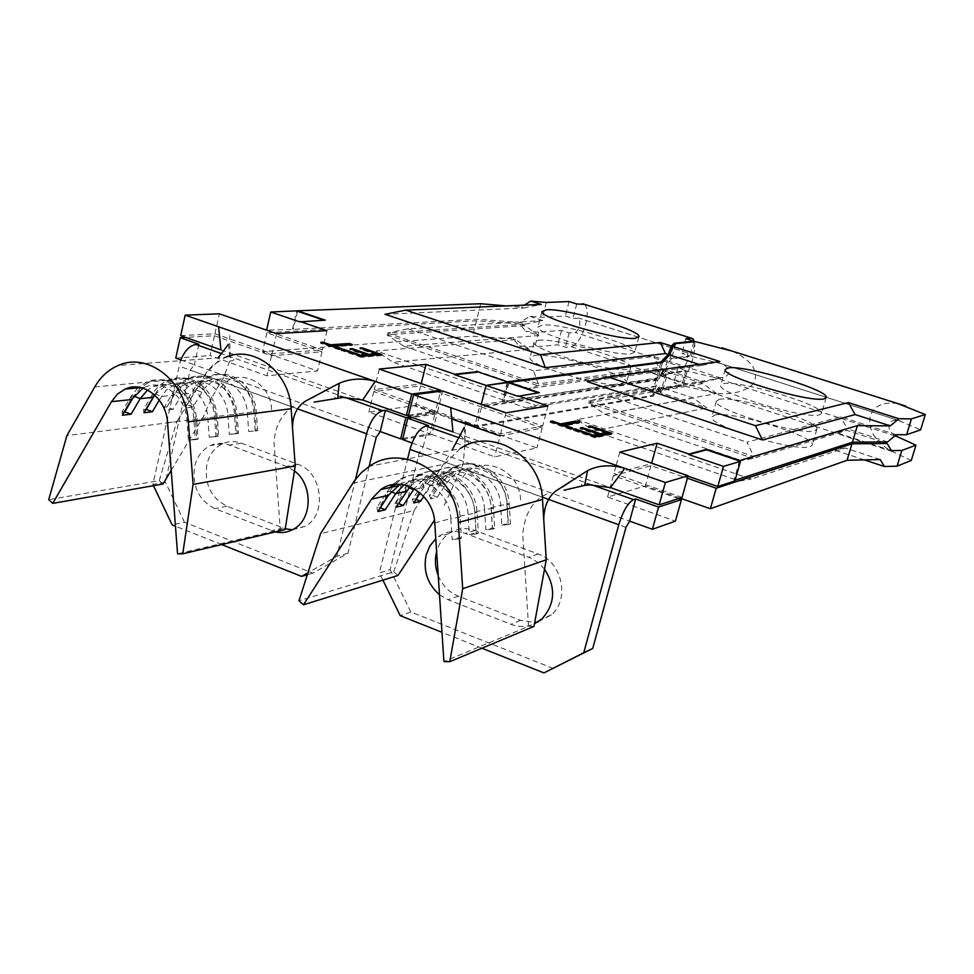 <?xml version="1.0" encoding="UTF-8"?>
<svg xmlns="http://www.w3.org/2000/svg" width="974" height="974" viewBox="0 0 974 974"><rect width="100%" height="100%" fill="white"/><g stroke="black" fill="none" stroke-linecap="round" stroke-linejoin="round"><path stroke-width="0.73" stroke-dasharray="4.87 3.65" d="M294.44 470.953L286.441 466.424L229.316 445.021C222.729 442.646 216.362 442.866 210.226 445.666C202.227 449.684 197.04 456.623 194.642 466.449C191.975 486.221 198.708 500.283 214.864 508.647L275.252 531.914M292.395 529.807L305.276 526.301C327.41 514.735 322.443 472.061 298.007 464.342L241.333 443.182C234.795 440.845 228.476 441.064 222.376 443.84C214.438 447.821 209.276 454.688 206.89 464.428C204.236 483.981 210.908 497.909 226.942 506.176L285.26 528.748M631.262 353.806L634.817 351.991C636.753 344.893 561.365 322.966 542.408 325.012L537.94 327.045C535.895 334.094 614.728 356.764 631.262 353.806M534.531 355.4C553.622 352.6 628.717 374.673 626.55 382.563L622.934 384.657C606.254 388.395 527.75 365.615 529.99 357.775L534.531 355.4M538.464 340.23C557.481 337.808 632.723 359.808 630.677 367.295L627.098 369.256C610.479 372.604 531.816 349.885 533.959 342.434L538.464 340.23M538.878 335.531L524.925 325.669L386.873 334.776L403.723 346.172L538.878 335.531L525.753 331.245L538.634 332.134L561.548 330.417L569.169 332.889L575.037 332.426C576.912 331.866 578.495 329.407 579.81 325.072L579.554 318.352L578.799 318.096L572.956 318.461L565.322 316.014L542.469 317.317L529.6 316.307L520.055 322.455L476.846 319.216L293.332 329.407L266.596 330.137M465.195 422.753L415.849 405.452L368.854 412.063L429.972 433.807L435.122 413.159L373.797 391.633L420.671 385.96L479.732 406.389L656.111 379.641L663.988 370.899L663.513 376.22L665.851 373.578L685.854 370.668L677.843 368.075L683.042 367.356C684.722 366.687 686.256 364.154 687.62 359.723L687.729 352.965L687.072 352.746L681.897 353.367L689.921 355.936L670.002 358.432L667.714 360.916L653.846 356.435L533.533 370.814L538.281 383.902L658.826 367.551L653.846 356.435M694.425 341.716C695.241 345.953 694.669 351.736 692.697 359.065C688.63 372.226 684.065 379.848 679.024 381.905L571.275 346.72L565.395 347.28L557.798 344.796L534.811 346.902L519.239 345.977L513.115 338.769L472.585 336.2L262.554 351.699L317.512 370.96L266.925 375.794L210.055 355.571L214.475 335.738L185.608 337.394M584.656 304.375L584.765 304.472C587.736 307.76 587.992 314.492 585.532 324.671C581.648 337.576 576.888 344.918 571.275 346.72M506.224 305.897L521.212 307.175L524.414 305.13M385.022 314.298L523.769 307.991L521.212 307.175M665.851 373.578L661.699 388.675L658.838 392.059L647.856 388.443L526.642 408.057L393.082 362.255L529.637 349.41L515.66 339.609L513.115 338.769M515.66 339.609L376.183 350.957L393.082 362.255M658.838 392.059L659.276 386.861L656.573 385.972L535.517 405.391L376.183 350.957M659.276 386.861L651.764 395.566L474.728 426.101L479.732 406.389M402.81 438.495L429.972 433.807M180.762 359.893L194.374 364.775L190.173 370.144L165.422 482.252L152.881 484.443L180.446 360.721M175.77 358.091L210.055 355.571M529.637 349.41L519.239 345.977M661.699 388.675L681.788 385.351L673.801 382.745L679.024 381.905M523.769 307.991L541.252 304.424M525.315 324.159L542.749 320.556L407.948 328.822L387.287 333.035L525.315 324.159L520.055 322.455M387.287 333.035L538.281 383.902M667.714 360.916L664.414 369.365L658.826 367.551M664.414 369.365L656.549 378.046L503.181 401.422L508.026 382.575L503.181 401.422L481.144 404.734L658.059 378.533L665.863 369.84L669.162 361.378L671.439 358.895L691.321 356.387L721.515 363.789C727.152 366.528 729.623 369.596 728.917 372.993C726.823 377.206 721.746 378.63 713.686 377.255L687.242 371.118L667.275 374.04L663.124 389.137L683.176 385.814L687.242 371.118M408.325 416.142L437.521 411.746L500.612 433.856L542.725 426.015L441.721 391.11M440.723 390.757L421.145 383.999L374.284 389.588L435.646 411.089L440.601 391.256M408.569 415.143L435.646 411.089M220.928 349.873L362.681 400.01M180.689 335.653L214.913 333.753L271.99 353.745L322.455 349.897L266.499 330.563M542.749 320.556L529.6 316.307M407.948 328.822L533.533 370.814M403.723 346.172L528.931 388.565L649.682 371.703L658.412 369.085L537.818 385.692L528.931 388.565M663.513 376.22L649.682 371.703M524.925 325.669L519.666 323.952L525.753 331.245M214.475 335.738L271.527 355.753L322.004 351.821L266.888 332.743L476.456 320.763L519.666 323.952M435.122 413.159L410.468 416.896M663.988 370.899L658.412 369.085M386.873 334.776L537.818 385.692M480.754 303.73L476.846 319.216M297.52 311.266L293.332 329.407M476.456 320.763L472.585 336.2M266.888 332.743L262.554 351.699M656.111 379.641L651.764 395.566M292.529 329.127L296.717 310.998M248.687 431.519L257.684 430.642L256.32 411.819C255.48 401.958 252.071 393.423 246.057 386.215C235.513 374.929 223.752 371.666 210.761 376.427L208.156 376.67C227.66 367.454 252.607 386.605 253.788 412.136L255.164 431.007L248.687 431.519L247.299 412.623C246.252 390.014 224.142 373.066 206.878 381.309L201.533 384.413L196.894 388.784L185.023 407.96L192.901 407.047L204.735 388.005L209.349 383.646L214.682 380.566C226.163 376.305 236.56 379.166 245.874 389.15C251.158 395.493 254.165 403.005 254.896 411.673L235.72 414.096C234.856 404.234 231.215 395.955 224.799 389.271C215.595 380.639 205.66 378.362 194.995 382.441L189.601 385.582L184.938 390.002L172.995 409.36L167.078 406.876L164.363 407.181L164.837 410.298L172.995 409.36M271.612 409.555C270.577 378.679 232.396 365.238 218.992 390.452M186.935 383.208L174.638 384.377C184.622 380.469 194.13 382.271 203.176 389.783C210.64 396.698 214.877 405.634 215.887 416.592L227.867 415.082L229.292 434.294L237.132 433.174L235.72 414.096L237.108 414.254L227.867 415.082C226.784 392.084 204.382 374.844 186.935 383.208L181.517 386.361L176.842 390.817L164.837 410.298M174.638 384.377L166.262 390.124L159.261 400.071M228.44 344.321L230.193 359.516L223.594 377.863C217.47 386.434 210.798 399.206 203.603 416.19L171.205 470.357M154.562 394.896L166.298 385.18C183.94 376.682 206.634 394.227 207.766 417.615L209.227 437.168L217.336 435.999L215.887 416.592L217.226 416.762L195.36 419.185C194.191 407.169 189.382 397.636 180.908 390.598C172.081 384.036 162.962 382.636 153.563 386.386L147.549 390.026M167.577 422.692L186.947 420.244L188.445 440.138L196.845 438.933L195.36 419.185L196.663 419.368L186.947 420.244C185.778 396.442 162.78 378.569 144.931 387.214L142.971 388.163M229.706 361.086C235.026 360.441 235.245 359.211 230.339 357.397M343.201 397.416C337.174 395.347 334.411 395.7 334.91 398.476M293.868 406.195C281.9 413.536 275.277 425.553 273.974 442.245L280.269 529.649L177.56 553.853M285.126 529.576L280.269 529.649M163.06 483.981L159.249 480.596L48.7 499.674M159.249 480.596L176.805 421.705L66.902 435.585M176.805 421.705L206.792 372.409M94.758 386.922L203.335 376.987L207.949 370.424L213.416 364.812L225.615 357.288L118.292 365.457M254.896 411.673L256.259 430.435M660.737 362.766L656.549 378.046M507.137 382.283L502.292 401.118M214.913 333.753L219.357 313.823M656.573 385.972L647.856 388.443M221.707 544.588L175.454 526.179M369.109 466.473L347.974 553.256L312.934 573.162L184.488 522.234L172.118 524.84M312.934 573.162L307.321 574.757M184.488 522.234L165.422 482.252M153.466 485.661L152.881 484.443M355.534 479.22L336.858 556.3L307.979 572.736M526.642 408.057L535.517 405.391M322.004 351.821L317.512 370.96M271.527 355.753L266.925 375.794M326.984 330.661L322.455 349.897M276.616 333.607L271.99 353.745M379.263 369.061L374.284 389.588M420.671 385.96L415.849 405.452M373.797 391.633L368.854 412.063M347.974 553.256L336.858 556.3M198.903 344.309L194.374 364.775L380.213 431.543M137.858 387.883L131.076 396.369L122.018 411.978L122.383 415.216M124.428 411.71L122.018 411.978M180.908 390.598L180.214 386.873C189.845 394.86 195.324 405.695 196.663 419.368L198.148 439.177L195.348 439.578L193.863 419.721C192.548 392.839 166.603 372.652 146.429 382.319L138.637 387.202M180.214 386.873C170.231 379.446 159.931 377.851 149.314 382.052L140.78 387.591M140.755 387.615L134.485 395.237M195.348 439.578L188.445 440.138M196.845 438.933L198.148 439.177M203.176 389.783L202.775 386.288C211.248 394.141 216.07 404.295 217.226 416.762L218.675 436.242L215.985 436.62L214.523 417.103C213.257 390.684 187.653 370.863 167.711 380.371C161.416 383.135 156.351 387.749 152.528 394.19L143.543 409.543L143.982 412.72M146.003 409.263L143.543 409.543M202.775 386.288C192.548 377.79 181.785 375.733 170.499 380.116C164.204 382.879 159.152 387.469 155.329 393.91L154.683 395.006M215.985 436.62L209.227 437.168M217.336 435.999L218.675 436.242M224.799 389.271L224.69 386.033C231.97 393.63 236.11 403.041 237.108 414.254L238.508 433.393L235.903 433.771L234.49 414.583C233.273 388.614 207.998 369.134 188.274 378.484C182.053 381.211 177.049 385.741 173.25 392.084L164.363 407.181M224.69 386.033C214.268 376.268 203.03 373.675 190.965 378.241C184.756 380.956 179.752 385.485 175.965 391.804L167.078 406.876M235.903 433.771L229.292 434.294M237.132 433.174L238.508 433.393M208.156 376.67C202.008 379.349 197.052 383.805 193.29 390.05L184.488 404.904L185.023 407.96M210.761 376.427C204.613 379.105 199.67 383.561 195.92 389.783L187.118 404.612L184.488 404.904M192.901 407.047L187.118 404.612M257.684 430.642L255.164 431.007M379.3 354.804L381.564 355.583L381.808 354.597M381.564 355.583L361.22 357.336L361.464 356.338M361.22 357.336L341.229 350.457L341.472 349.459M341.229 350.457L343.432 350.129M343.396 350.287L360.197 355.9M366.492 355.522L349.812 349.788L350.043 348.802M349.812 349.788L351.967 349.459M351.931 349.629L366.699 354.694M376.366 354.682L359.808 349.009L360.039 348.022M359.808 349.009L361.926 348.668M361.89 348.85L376.561 353.866M349.788 344.711L352.113 345.502L333.522 346.72M333.473 346.878L341.131 349.52L341.375 348.509M341.131 349.52L338.976 349.678L339.208 348.68M338.976 349.678L320.531 343.335L320.763 342.337M320.531 343.335L322.759 343.018M322.723 343.177L330.369 345.636M352.113 345.502L352.344 344.516M299.663 321.87L323.94 320.215M685.964 338.611L681.897 353.367M677.843 368.075L673.801 382.745M693.841 341.777L689.921 355.936M685.854 370.668L681.788 385.351M673.424 345.965L670.002 358.432M569.096 301.55L565.322 316.014M546.317 302.464L542.469 317.317M561.548 330.417L557.798 344.796M538.634 332.134L534.811 346.902M576.754 303.973L572.956 318.461M569.169 332.889L565.395 347.28M439.493 594.773L448.125 599.765L510.9 624.285C518.984 627.317 526.837 627.159 534.446 623.823M438.227 575.585C442.379 585.471 449.075 592.338 458.304 596.173L520.53 620.377L534.714 622.374M819.524 414.79L821.52 413.451C825.709 405.805 739.595 379.799 723.572 383.707L720.772 385.375C716.353 392.887 806.289 419.806 819.524 414.79M714.758 415.058C730.963 410.285 816.687 436.547 812.243 445.106L810.185 446.652C796.732 452.545 707.234 425.394 711.897 416.982L714.758 415.058M719.153 399.413C735.273 395.067 821.192 421.206 816.869 429.303L814.848 430.752C801.505 436.206 711.787 409.177 716.328 401.203L719.153 399.413M895.082 435.646C890.248 432.334 888.251 428.621 889.104 424.481C890.297 421.121 893.304 419.721 898.113 420.293L920.613 429.875M897.724 403.528L897.237 403.431C882.773 401.763 873.775 405.963 870.232 416.044C867.931 430.204 875.151 442.001 891.867 451.425L709.596 391.889L683.176 385.814M709.596 391.889C728.917 397.295 753.669 390.318 755.142 379.105C757.297 368.829 749.81 359.564 732.691 351.322L732.095 351.078M667.275 374.04L664.95 376.695L665.437 371.374L657.62 380.128L653.262 396.065L660.725 387.335L660.275 392.534L706.856 407.911L693.147 398.001L660.725 387.335M657.62 380.128L481.533 407.022L476.517 426.722L653.262 396.065M739.51 461.006L733.909 480.608L735.09 480.231M508.903 382.879L504.057 401.726M587.225 381.613L702.217 365.384L699.125 364.386M501.866 525.193L508.099 523.391L510.461 523.927L509.195 504.082C508.306 473.766 473.79 453.166 451.826 469.212L449.635 469.675C471.647 453.592 506.224 474.253 507.125 504.642L508.391 524.536L501.866 525.193L500.599 505.287C499.796 478.356 469.115 460.081 449.659 474.435L440.832 483.421L430.691 498.858L437.326 497.264L447.407 481.923L456.185 473.011C475.543 458.742 506.054 476.883 506.845 503.619L509.195 504.082L507.125 504.642L500.599 505.287L491.066 507.831C490.251 480.608 459.29 462.126 439.676 476.627L430.788 485.697L423.751 496.448M520.579 499.954C519.86 467.459 477.26 452.46 461.883 478.648M432.906 478.112L422.57 480.377C442.44 465.633 473.863 484.48 474.715 512.19L484.589 509.548L485.892 529.819L492.357 527.957L491.066 507.831L493.416 508.318L484.589 509.548C483.761 482.142 452.618 463.514 432.906 478.112L423.97 487.243L420.22 492.978M422.57 480.377L414.181 488.692M410.017 486.671L415.557 481.923C435.524 467.082 467.13 486.075 468.007 513.98L469.346 534.616L476.043 532.681L474.715 512.19L477.041 512.701L457.756 516.719C456.855 488.498 424.968 469.273 404.843 484.273L403.991 484.869M434.733 522.855L450.792 518.57L452.167 539.596L459.119 537.575L457.756 516.719L460.069 517.255L450.792 518.57C449.866 491.529 420.5 472.013 400.058 484.346M444.278 505.311L463.161 464.062L464.866 444.668C470.199 443.901 470.077 442.488 464.501 440.418C462.93 437.058 459.071 434.221 452.934 431.92L610.479 487.621M589.976 484.906C583.402 482.641 580.699 483.092 581.855 486.257M546.694 494.11C532.583 500.551 524.596 513.968 522.746 534.373L528.529 626.355L443.925 661.589M464.342 427.294L464.866 444.668M533.971 626.416L528.529 626.355M397.952 575.488L393.739 571.848L298.945 600.763M393.739 571.848L414.218 510.461L320.531 533.74M414.218 510.461L450.536 452.995M352.807 483.141L444.546 464.135L460.142 448.649L369.475 466.242M506.845 503.619L508.099 523.391M437.521 411.746L442.707 390.976M402.542 439.554L431.835 434.477L436.997 413.816L412.379 417.578M896.19 434.708L840.696 416.787L746.936 442.184L753.876 456.526L847.356 428.816L840.696 416.787M887.667 441.916L847.356 428.816M882.383 441.952L846.881 430.411L753.34 458.389L741.677 460.58L836.033 432.541L846.881 430.411M891.38 450.609L836.033 432.541M693.147 398.001L577.119 419.611L593.714 431.056L706.856 407.911M880.167 459.533L845.201 448.028L751.246 479.098L577.119 419.611M680.01 498.091L645.385 485.941L607.581 497.008L675.408 521.139M412.014 442.963L423.166 446.969L419.222 452.788L390.136 569.656L379.373 572.907L407.631 458.839M431.835 434.477L494.695 456.843L536.978 447.93L476.517 426.722M864.303 459.886L834.365 450L739.583 481.071L593.714 431.056M845.201 448.028L834.365 450M481.923 648.221L441.989 632.321M553.293 668.468L410.809 611.976L400.241 615.69M538.062 621.838L551.454 614.85C570.192 599.156 562.022 561.742 538.159 553.987L475.215 530.489C465.657 527.19 456.83 528.261 448.734 533.703C442.756 538.025 438.726 543.991 436.644 551.601M410.809 611.976L390.136 569.656M911.299 460.434L891.867 451.425M663.124 389.137L660.275 392.534M702.217 365.384L719.859 361.512M703.289 382.003L720.87 378.082L609.773 396.308L588.88 400.947L703.289 382.003L665.863 369.84M588.88 400.947L753.876 456.526M734.883 480.937L733.909 480.608M687.997 476.213L651.533 463.612L613.949 473.559L682.056 497.422M720.87 378.082L669.162 361.378M609.773 396.308L746.936 442.184M716.535 393.533L702.863 383.549L588.393 402.749L604.939 414.291L716.535 393.533L664.95 376.695M604.939 414.291L741.677 460.58M702.863 383.549L665.437 371.374M481.533 407.022L542.201 428.012L500.076 435.95L494.695 456.843M452.715 419.331L436.997 413.816M678.537 498.566L613.364 475.702L650.973 465.645L687.425 478.258M588.393 402.749L753.34 458.389M465.024 442.902L464.902 441.307C465.548 431.92 465.548 424.652 464.927 419.502M544.515 569.157L538.439 562.85L531.22 558.272L465.146 533.387C455.503 530.039 446.591 531.11 438.422 536.613L435.792 538.719M382.904 580.151L379.373 572.907M662.442 362.547L658.059 378.533M739.583 481.071L751.246 479.098M542.201 428.012L536.978 447.93M547.972 405.988L542.725 426.015M506.03 412.854L500.612 433.856M619.768 452.143L616.177 465.341M615.921 466.303L613.949 473.559M650.973 465.645L645.385 485.941M613.364 475.702L607.581 497.008M428.487 425.601L423.166 446.969L629.642 521.127M390.221 487.475L376.67 507.831L377.863 511.569M392.668 486.939L379.13 507.247L376.67 507.831M380.335 507.746L379.13 507.247M395.042 484.407L400.119 480.292C422.959 463.417 459.046 485.247 460.069 517.255L461.433 538.196L459.119 538.865L457.756 517.876C456.733 485.795 420.573 463.904 397.684 480.815L392.851 484.687M459.119 538.865L452.167 539.596M459.119 537.575L461.433 538.196M409.104 487.706L407.595 487.061L417.98 476.456C440.516 459.874 476.067 481.278 477.041 512.701L478.368 533.265L476.152 533.91L474.813 513.298C473.839 481.801 438.215 460.337 415.63 476.968L405.233 487.584L394.872 503.521L396.114 507.186M406.499 491.2L405.233 487.584L407.595 487.061L397.258 502.961L394.872 503.521M398.512 503.485L397.258 502.961M476.152 533.91L469.346 534.616M476.043 532.681L478.368 533.265M449.635 469.675L439.493 479.951L440.832 483.421L430.788 485.697L424.944 483.189L435.195 472.767C457.451 456.465 492.479 477.455 493.416 508.318L494.707 528.517L492.564 529.138L491.261 508.891C490.324 477.954 455.223 456.903 432.943 473.254L422.667 483.701L412.44 499.37L413.707 502.949M415.131 489.252L423.97 487.243L422.667 483.701L424.944 483.189L414.741 498.822L412.44 499.37M416.044 499.382L414.741 498.822M492.564 529.138L485.892 529.819M492.357 527.957L494.707 528.517M451.826 469.212L441.697 479.452L439.493 479.951L429.4 495.352L430.691 498.858M447.407 481.923L441.697 479.452L431.616 494.829L429.4 495.352M437.326 497.264L431.616 494.829M510.461 523.927L508.391 524.536M609.98 433.771L611.733 434.367L612.013 433.333M611.733 434.367L595.224 437.886L595.504 436.839M595.224 437.886L573.102 430.277L573.382 429.23M573.102 430.277L574.916 429.765M574.867 429.924L593.47 436.145M598.572 435.22L580.127 428.889L580.394 427.854M580.127 428.889L581.904 428.365M581.855 428.548L598.803 434.355M606.595 433.527L588.296 427.269L588.576 426.235M588.296 427.269L590.049 426.746M590 426.929L606.814 432.687M577.387 422.606L579.201 423.24L563.958 425.991M563.909 426.162L572.371 429.071L572.651 428.024M572.371 429.071L570.606 429.424L570.886 428.377M570.606 429.424L550.2 422.399L550.48 421.352M550.2 422.399L552.051 421.9M552.014 422.059L560.476 424.798M579.201 423.24L579.481 422.205M517.888 396.284L538.257 392.826M691.321 356.387L695.412 341.606M675.603 343.688L671.439 358.895M226.942 506.176L214.864 508.647M683.042 367.356L575.037 332.426M687.072 352.746L578.799 318.096M344.991 397.368L221.354 353.538M201.703 392.254L195.92 389.783L193.29 390.05L193.85 393.07L181.882 394.324L175.965 391.804L173.25 392.084L173.762 395.164L161.38 396.455L155.329 393.91L152.528 394.19L152.979 397.331M376.22 437.265L190.173 370.144M297.533 408.837L292.261 406.937M290.946 406.462L178.875 366.029M298.007 464.342L286.441 466.424M283.02 527.993L271.381 530.72M241.333 443.182L229.316 445.021M133.803 396.089L131.076 396.369L131.478 399.571M458.304 596.173L448.125 599.765M894.863 435.841L713.686 377.255M625.965 527.384L419.222 452.788M900.999 421.206L717.801 362.584M591.778 484.821L458.766 437.679M542.311 497.154L426.137 455.248M538.159 553.987L528.639 557.177M520.53 620.377L510.9 624.285M475.215 530.489L465.146 533.387M391.073 491.7L387.141 491.614L388.382 495.316M638.834 337.101L634.817 351.991M630.677 367.295L626.55 382.563M693.013 338.757L584.765 304.472M687.729 352.965L579.554 318.352M206.878 381.309L194.995 382.441M166.298 385.18L153.563 386.386M144.931 387.214L140.853 387.603M218.31 361.098L207.511 371.557M533.959 342.434L529.99 357.775M541.934 311.607L537.94 327.045M305.276 526.301L293.807 529.028M222.376 443.84L210.226 445.666M230.168 356.813L229.694 335.482M149.314 382.052L146.429 382.319M170.499 380.116L167.711 380.371M190.965 378.241L188.274 378.484M245.874 389.15L246.057 386.215M826.183 397.526L821.52 413.451M816.869 429.303L812.243 445.106M897.237 403.431L732.691 351.322M449.659 474.435L439.676 476.627M415.557 481.923L404.843 484.273M898.113 420.293L721.515 363.789M716.328 401.203L711.897 416.982M725.228 369.487L720.772 385.375M551.454 614.85L542.092 618.734M448.734 533.703L438.422 536.613M400.119 480.292L397.684 480.815M417.98 476.456L415.63 476.968M435.195 472.767L432.943 473.254"/><path stroke-width="1.46" d="M546.365 309.744C565.249 308.088 640.795 329.942 638.968 336.627L635.45 338.295C619.001 340.851 539.998 318.242 541.934 311.607L546.365 309.744M507.259 381.796L477.357 371.666L507.259 381.796L660.92 362.048L668.164 354.426L671.451 346.038L674.166 343.238L694.012 341.168L685.964 338.611L691.126 338.1L693.013 338.757L694.425 341.716M668.164 354.426L665.449 353.562L545.343 367.673L540.521 354.658L405.768 310.134L541.252 304.424L530.781 301.076L546.317 302.464L569.096 301.55L576.754 303.973L584.656 304.375M333.717 345.88L341.375 348.509L339.208 348.68L320.763 342.337L322.954 342.178L330.576 344.796L349.24 343.457L352.344 344.516L333.717 345.88L333.522 346.72M381.808 354.597L361.464 356.338L341.472 349.459L343.627 349.289L360.404 355.06L366.735 354.524L350.043 348.802L352.162 348.631L368.829 354.353L376.609 353.696L360.039 348.022L362.121 347.864L381.808 354.597M266.596 330.137L270.735 311.997L299.663 321.87L325.243 320.154L297.63 310.803L480.754 303.73L506.224 305.897M299.773 321.383L326.984 330.661L276.616 333.607L219.357 313.823L185.17 315.138L411.673 394.08L440.82 390.331L379.263 369.061L425.991 364.41L454.773 374.223L477.357 371.666M545.343 367.673L385.022 314.298L405.768 310.134M474.728 426.101L465.195 422.753M355.534 479.22L366.553 433.747C370.412 420.622 375.781 412.939 382.697 410.724L385.387 410.346L380.213 431.543L400.631 438.872L402.81 438.495M185.608 337.394L180.239 337.698L175.77 358.091L180.762 359.893M540.521 354.658L660.384 342.495L665.449 353.562M671.451 346.038L660.384 342.495M524.414 305.13L530.781 301.076M441.721 391.11L440.723 390.757M225.615 357.288C253.788 344.565 289.485 372.08 291.141 408.715L292.504 427.817C292.614 415.448 296.985 406.535 305.605 401.057L339.183 383.281C350.506 378.46 362.523 377.815 375.221 381.37L362.681 400.01L406.401 415.46L408.569 415.143M185.17 315.138L180.689 335.653L220.928 349.873L218.602 326.789M180.239 337.698L198.903 344.309L195.847 344.504C189.662 345.514 184.524 350.92 180.446 360.721M385.387 410.346L405.878 417.603L400.631 438.872M410.468 416.896L405.878 417.603M297.63 310.803L270.735 311.997M159.261 400.071L152.407 411.746L146.003 409.263M154.562 394.896L143.982 412.72L152.407 411.746M147.549 390.026L140.171 398.67L131.113 414.206L124.428 411.71M142.971 388.163L131.478 399.571L122.383 415.216L131.113 414.206M111.474 401.653L52.754 503.375L48.7 499.674L66.902 435.585L94.758 386.922C100.626 376.804 108.479 369.657 118.292 365.457C148.158 351.626 186.387 381.784 188.384 421.827L193.095 484.419L182.735 553.816L177.56 553.853L167.577 422.692C166.371 398.5 143.093 380.347 125.062 389.101L117.44 394.129L111.474 401.653L131.478 399.571M171.205 470.357L163.06 483.981L52.754 503.375M362.681 400.01L343.201 397.416L314.139 402.116M218.042 357.86L228.44 344.321M337.747 397.709L339.183 383.281M292.504 427.817L295.232 465.974L285.126 529.576L182.735 553.816M295.232 465.974L193.095 484.419M406.401 415.46L411.673 394.08M660.92 362.048L660.737 362.766M307.321 574.757L301.55 576.389L221.707 544.588M175.454 526.179L172.118 524.84L153.466 485.661M285.26 528.748L292.395 529.807M380.213 431.543L376.22 437.265L369.109 466.473M275.252 531.914C281.827 533.35 288.012 532.388 293.807 529.028C312.581 518.984 313.031 484.443 294.44 470.953M307.979 572.736L301.55 576.389M440.601 391.256L440.82 390.331M477.236 372.153L454.651 374.71L486.05 385.424L507.137 382.283M425.991 364.41L421.255 383.573M481.253 404.295L486.05 385.424L517.888 396.284L539.352 392.668L509.037 382.392L486.05 385.424L481.253 404.295M134.485 395.237L124.928 411.649M138.637 387.202L137.858 387.883M154.683 395.006L146.368 409.226M343.432 350.129L343.627 349.289M360.197 355.9L360.404 355.06M360.563 356.021L366.492 355.522L366.735 354.524M351.967 349.459L352.162 348.631M366.699 354.694L368.586 355.34L368.829 354.353M368.586 355.34L376.366 354.682L376.609 353.696M361.926 348.668L362.121 347.864M376.561 353.866L379.3 354.804M322.759 343.018L322.954 342.178M330.369 345.636L330.576 344.796M330.758 345.77L349.009 344.443L349.24 343.457M349.009 344.443L349.788 344.711M323.94 320.215L297.52 311.266M694.012 341.168L693.841 341.777M674.166 343.238L673.424 345.965M435.792 538.719L429.838 546.024L426.149 555.046C423.045 570.886 427.489 584.12 439.493 594.773M436.644 551.601L436.547 551.954C434.635 559.855 435.195 567.732 438.227 575.585M728.004 367.953C743.929 364.471 830.238 390.343 826.183 397.526L824.211 398.78C811.086 403.333 720.943 376.536 725.228 369.487L728.004 367.953M851.97 443.815L716.207 488.218L710.387 508.732L847.063 460.276L851.97 443.815L887.192 443.523L891.38 450.609L901.851 450.463L915.95 445.179L895.082 435.646M925.3 414.522L911.433 418.893L906.624 434.708L920.613 429.875L925.3 414.522L897.724 403.528M732.095 351.078L695.412 341.606L675.603 343.688L672.912 346.501L669.625 354.901L662.442 362.547L509.037 382.392M687.997 476.213L717.789 486.501L734.883 480.937L740.484 461.335L739.656 460.495L857.376 425.638L852.457 442.172L735.09 480.231M612.013 433.333L595.504 436.839L573.382 429.23L575.147 428.889L593.702 435.268L598.852 434.185L580.394 427.854L582.135 427.513L600.556 433.82L606.875 432.505L588.576 426.235L590.268 425.906L612.013 433.333M699.125 364.386L669.625 354.901M518.022 395.785L547.972 405.988L506.03 412.854L442.707 390.976L413.597 394.75L665.376 482.495L688.119 475.762L619.768 452.143L657.158 443.207L688.935 454.042L706.686 449.331L739.656 460.495M857.376 425.638L890.309 425.882L855.135 414.571L762.496 439.956L587.225 381.613L608.202 377.023L719.859 361.512L672.912 346.501M564.189 425.114L572.651 428.024L570.886 428.377L550.48 421.352L552.282 421.024L560.707 423.921L576.06 421.036L579.481 422.205L564.189 425.114L563.958 425.991M423.751 496.448L420.573 501.293L416.044 499.382M420.22 492.978L413.707 502.949L420.573 501.293M414.181 488.692L403.224 505.469L398.512 503.485M410.017 486.671L396.114 507.186L403.224 505.469M403.991 484.869L395.712 493.648L385.241 509.792L380.335 507.746M400.058 484.346L388.382 495.316L377.863 511.569L385.241 509.792M371.496 499.151L303.474 604.781L298.945 600.763L320.531 533.74L354.767 480.267L361.524 472.5L369.475 466.242C403.528 441.916 456.782 474.703 458.352 522.502L462.687 588.746L449.781 661.699L443.925 661.589L434.733 522.855C433.783 493.94 401.264 474.216 380.785 489.557L371.496 499.151L388.382 495.316M434.477 520.165L397.952 575.488L303.474 604.781M460.142 448.649C491.967 426.356 541.24 456.027 542.494 499.516L543.748 519.641C543.955 506.602 548.058 496.996 556.081 490.811L587.566 470.637C598.316 465.134 610.722 464.367 624.772 468.336L610.479 487.621L589.976 484.906L584.631 485.369L564.104 490.226M452.021 450.219L464.342 427.294M584.631 485.369L587.566 470.637M543.748 519.641L546.244 559.819L533.971 626.416L449.781 661.699M546.244 559.819L462.687 588.746M610.479 487.621L659.167 504.849L665.376 482.495M681.447 499.589L658.558 507.077L652.385 529.296L675.408 521.139L681.447 499.589L678.537 498.566M413.597 394.75L408.325 416.142L452.934 431.92L450.67 407.668M412.379 417.578L407.789 418.272L402.542 439.554L412.014 442.963M906.624 434.708L896.19 434.708L887.667 441.916L852.457 442.172M887.192 443.523L882.383 441.952M890.309 425.882L898.844 418.723L848.391 402.591L855.135 414.571M864.303 459.886L884.404 466.522L880.167 459.533L847.063 460.276M710.387 508.732L680.01 498.091M629.642 521.127L625.965 527.384L592.716 648.453L583.743 652.738L618.782 524.743C623.068 510.96 627.999 502.596 633.587 499.638L635.718 498.992L629.642 521.127L652.385 529.296M592.716 648.453L543.967 672.924L481.923 648.221M441.989 632.321L400.241 615.69L382.904 580.151M534.714 622.374L538.062 621.838M884.404 466.522L897.078 466.156L911.299 460.434L915.95 445.179M762.496 439.956L755.434 425.687L608.202 377.023M755.434 425.687L848.391 402.591M898.844 418.723L911.433 418.893M659.167 504.849L682.056 497.422L688.119 475.762M500.076 435.95L452.715 419.331M407.789 418.272L428.487 425.601L425.882 426.028C419.197 428.377 413.889 436.169 409.969 449.404L407.631 458.839M635.718 498.992L658.558 507.077M687.425 478.258L716.207 488.218M534.446 623.823L542.092 618.734C555.229 603.892 556.044 587.371 544.515 569.157M583.743 652.738L543.967 672.924M739.51 461.006L706.552 449.842L688.801 454.566L723.499 466.388L740.484 461.335M657.158 443.207L651.655 463.161M717.789 486.501L723.499 466.388M616.177 465.341L615.921 466.303M392.851 484.687L390.221 487.475M395.042 484.407L392.668 486.939M574.916 429.765L575.147 428.889M593.47 436.145L593.702 435.268M593.75 436.242L598.572 435.22L598.852 434.185M581.904 428.365L582.135 427.513M598.803 434.355L600.276 434.867L600.556 433.82M600.276 434.867L606.595 433.527L606.875 432.505M590.049 426.746L590.268 425.906M606.814 432.687L609.98 433.771M552.051 421.9L552.282 421.024M560.476 424.798L560.707 423.921M560.781 424.895L575.78 422.059L576.06 421.036M575.78 422.059L577.387 422.606M538.257 392.826L508.903 382.879M897.078 466.156L901.851 450.463M691.126 338.1L582.586 303.718M382.697 410.724L344.991 397.368M221.354 353.538L195.847 344.504M152.979 397.331L140.171 398.67L133.803 396.089M291.141 408.715L188.384 421.827M366.553 433.747L297.533 408.837M292.261 406.937L290.946 406.462M896.421 436.34L894.863 435.841M905.589 406.024L721.917 347.852M415.131 489.252L413.56 489.605L409.104 487.706M406.499 491.2L395.712 493.648L391.073 491.7M542.494 499.516L458.352 522.502M633.587 499.638L591.778 484.821M458.766 437.679L425.882 426.028M618.782 524.743L542.311 497.154M426.137 455.248L409.969 449.404M140.853 387.603L125.062 389.101M317.865 394.567L311.923 397.952M397.562 485.868L380.785 489.557M574.465 479.025L562.497 486.951"/></g></svg>
